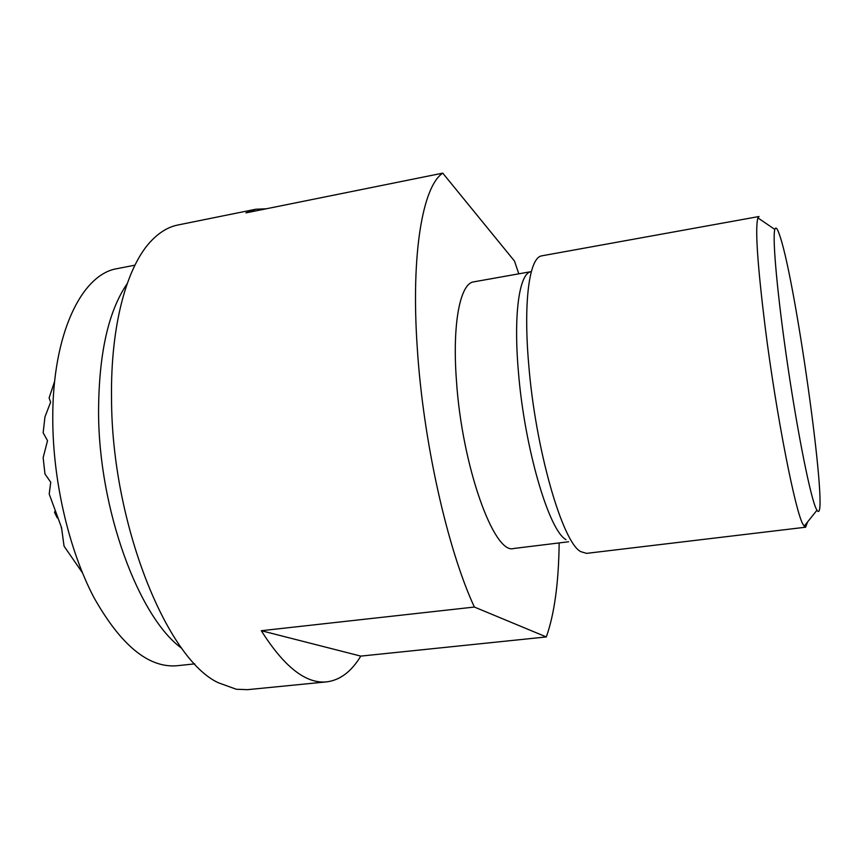 <?xml version="1.0" encoding="UTF-8"?>
<svg xmlns="http://www.w3.org/2000/svg" width="863" height="863" viewBox="0 0 863 863"><rect width="100%" height="100%" fill="white"/><g stroke="black" fill="none" stroke-linecap="round" stroke-linejoin="round"><path stroke-width="1.29" d="M194.758 663.863L176.904 665.751C148.544 668.081 120.885 645.341 93.916 597.509C68.986 550.119 52.87 481.209 52.762 419.073C52.244 333.852 81.812 273.992 117.314 268.609L134.93 265.168M127.163 283.733C108.36 311.111 98.824 353.722 98.565 411.554C98.522 509.267 138.803 617.725 181.888 648.404M326.743 681.856C306.02 684.035 284.207 666.991 261.295 630.713L474.37 607.045L546.311 636.937L360.788 656.107C351.424 671.597 340.087 680.173 326.743 681.856L247.638 689.656L236.322 689.257L218.317 682.752C166.624 658.9 111.575 522.859 111.532 398.199C110.486 324.218 127.26 265.017 151.91 240.205C160.054 231.888 168.717 226.818 177.907 224.995L255.826 209.234L266.203 208.792M518.782 273.83L514.531 261.122L442.762 173.139C422.859 186.117 410.82 252.978 417.228 347.26C423.043 440.766 447.476 549.192 474.37 607.045M442.762 173.139L245.966 212.881L255.826 209.234M568.609 541.77L513.744 548.48C494.186 555.222 461.953 466.203 456.441 380.551C452.136 323.409 460.238 283.258 473.733 281.856L530.465 271.748M530.421 271.813C519.235 274.542 513.496 314.488 518.329 370.745C524.229 446.948 548.825 530.648 566.009 539.655M541.888 255.815L541.252 255.966C529.31 258.339 523.248 302.072 528.728 364.618C535.47 449.429 562.493 542.439 580.723 551.619L586.538 553.366L805.643 527.207L803.345 524.941C795.751 514.068 776.269 415.297 765.147 326.958C757.434 264.305 755.017 227.951 757.897 217.886L759.019 216.505L541.888 255.815M816.279 508.965L816.97 510.206C830.346 530.874 796.916 286.743 780.12 236.645C777.595 228.673 775.837 226.268 774.834 229.429C772.148 237.584 777.509 296.689 787.865 366.516C798.189 436.333 810.767 498.21 816.279 508.965M807.606 521.921L805.643 527.207M360.788 656.107L261.295 630.713M546.311 636.937C554.402 614.176 558.685 582.838 559.159 542.924M54.649 381.306L49.105 397.897L50.626 402.19L44.962 416.894L43.15 432.784L47.519 440.659L43.15 457.692L44.973 474.014L50.734 482.234L49.202 494.003L61.543 527.595L64.056 546.171L82.352 572.654M61.187 527.832L61.359 527.196M57.26 517.897L54.552 512.439L54.79 511.543M816.97 510.206L804.165 526.214M774.834 229.429L757.897 217.886"/></g></svg>
